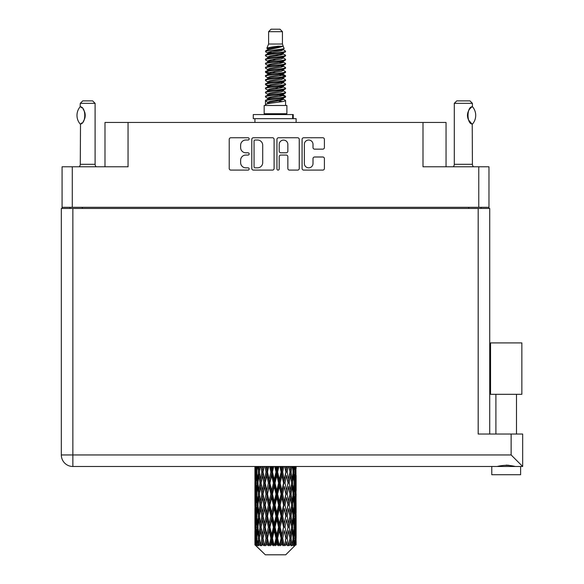 <?xml version="1.0" encoding="UTF-8"?>
<svg xmlns="http://www.w3.org/2000/svg" width="584" height="584" viewBox="0 0 584 584"><rect width="100%" height="100%" fill="white"/><g stroke="black" fill="none" stroke-linecap="round" stroke-linejoin="round"><path stroke-width="0.88" d="M304.352 163.513A4.329 4.329 0 0 0 308.68 167.834A4.329 4.329 0 0 0 313.002 163.513L313.002 158.614A1.621 1.621 0 0 1 314.623 157.001L322.791 157.001A1.621 1.621 0 0 1 324.405 158.614L324.405 168.484A1.621 1.621 0 0 1 322.791 170.097L303.702 170.097A1.621 1.621 0 0 1 302.089 168.484L302.089 139.372A1.621 1.621 0 0 1 303.702 137.751L322.791 137.751A1.621 1.621 0 0 1 324.405 139.372L324.405 147.54A1.621 1.621 0 0 1 322.791 149.154L314.623 149.154A1.621 1.621 0 0 1 313.002 147.54L313.002 144.343A4.329 4.329 0 0 0 308.68 140.021A4.329 4.329 0 0 0 304.352 144.343L304.352 163.513M278.072 170.097A1.131 1.131 0 0 0 279.203 168.966L279.203 156.68A1.621 1.621 0 0 1 280.824 155.059L286.24 155.059A1.621 1.621 0 0 1 287.854 156.68L287.854 168.484A1.621 1.621 0 0 0 289.474 170.097L297.643 170.097A1.621 1.621 0 0 0 299.256 168.484L299.256 139.372A1.621 1.621 0 0 0 297.643 137.751L278.553 137.751A1.621 1.621 0 0 0 276.94 139.372L276.94 168.966A1.131 1.131 0 0 0 278.072 170.097M488.976 208.466L488.976 166.776L488.976 207.313L62.072 207.313L62.072 166.776L62.072 208.466M274.108 168.484L274.108 139.372A1.621 1.621 0 0 0 272.494 137.751L253.405 137.751A1.621 1.621 0 0 0 251.792 139.372L251.792 168.484A1.621 1.621 0 0 0 253.405 170.097L272.494 170.097A1.621 1.621 0 0 0 274.108 168.484M245.806 140.021L248.032 140.021A1.131 1.131 0 0 0 249.164 138.89A1.131 1.131 0 0 0 248.032 137.751L230.848 137.751A1.621 1.621 0 0 0 229.227 139.372L229.227 168.484A1.621 1.621 0 0 0 230.848 170.097L248.032 170.097A1.131 1.131 0 0 0 249.164 168.966A1.131 1.131 0 0 0 248.032 167.834L245.806 167.834A5.176 5.176 0 0 1 240.63 162.659L240.63 160.235A5.176 5.176 0 0 1 245.806 155.059L248.032 155.059A1.131 1.131 0 0 0 249.164 153.928A1.131 1.131 0 0 0 248.032 152.796L245.806 152.796A5.176 5.176 0 0 1 240.63 147.621L240.63 145.197A5.176 5.176 0 0 1 245.806 140.021M62.072 166.776L128.057 166.776L128.057 122.457L446.052 122.457L446.052 166.776M422.991 122.457L422.991 166.776L488.976 166.776M104.989 166.776L104.989 122.457L128.057 122.457M69.978 208.466L69.978 207.313M255.186 140.021A1.131 1.131 0 0 0 254.055 141.153L254.055 166.703A1.131 1.131 0 0 0 255.186 167.834L257.529 167.834A5.176 5.176 0 0 0 262.705 162.659L262.705 145.197A5.176 5.176 0 0 0 257.529 140.021L255.186 140.021M287.854 144.423A4.329 4.329 0 0 0 283.532 140.102A4.329 4.329 0 0 0 279.203 144.423L279.203 151.176A1.621 1.621 0 0 0 280.824 152.796L286.24 152.796A1.621 1.621 0 0 0 287.854 151.176L287.854 144.423M481.07 207.313L481.07 208.466L481.07 207.313M506.197 394.317L490.538 394.317L490.538 342.91L521.848 342.91L521.848 394.317L506.197 394.317M498.772 466.258L500.904 465.776M520.614 466.485L520.614 474.726L491.779 474.726L491.779 466.485M72.861 208.466L72.861 454.951L511.139 454.951L511.139 434.029L522.673 434.029L522.673 466.485L72.861 466.485A11.534 11.534 0 0 1 61.327 454.951L61.327 208.466L489.721 208.466L489.721 434.029L489.721 208.466M511.139 434.029L478.186 434.029L478.186 208.466M506.197 465.127L508.971 465.317M515.27 466.485C509.233 464.981 503.182 464.981 497.115 466.485M511.139 454.951L522.673 466.485M490.538 394.317L490.538 342.91M521.848 394.317L521.848 342.91M80.161 123.998L80.161 123.998A13.264 13.264 0 0 1 80.154 106.777L80.504 106.777C86.184 107.463 86.191 123.326 80.504 123.998L80.278 164.308A3.292 3.292 0 0 1 79.161 166.776M80.278 164.308L95.104 164.308A3.292 3.292 0 0 0 96.221 166.776M95.104 164.308L95.104 103.346L80.278 103.346L80.154 106.777M80.278 103.346L82.745 100.871L92.637 100.871L95.104 103.346M80.504 106.777A10.213 10.213 0 0 1 81.052 107.157M81.264 107.317A10.213 10.213 0 0 1 81.95 107.901L81.789 107.748M83.176 109.259A10.213 10.213 0 0 1 84.446 111.493M84.68 112.106A10.213 10.213 0 0 1 85.22 115.391L84.68 112.113M84.819 118.238L85.22 115.42A10.213 10.213 0 0 1 84.68 118.676L84.702 118.61M84.446 119.289A10.213 10.213 0 0 1 83.191 121.501M81.95 122.881A10.213 10.213 0 0 1 81.271 123.458M81.059 123.618A10.213 10.213 0 0 1 80.504 123.998L81.052 123.625M84.446 111.486L84.249 111.048M84.154 110.836L83.191 109.281M81.709 107.682L81.285 107.332M268.603 31.675L282.444 31.675L279.97 29.2L271.078 29.2L268.603 31.675L268.603 44.026L266.851 48.26L268.297 49.268M282.444 31.675L282.444 44.026L268.603 44.026M286.89 105.485L264.158 105.485L264.158 113.727L286.89 113.727L286.89 105.485M266.873 113.727L266.873 114.552M284.174 113.727L284.174 114.552M282.692 46.202L269.99 48.757L265.757 50.91C265.632 49.494 279.955 47.961 282.692 46.202L278.386 46.202C272.027 46.924 268.18 47.611 266.851 48.26M265.757 50.91L265.727 51.874L268.297 53.392M282.444 44.026L284.021 48.53L281.057 49.786L269.99 51.845L267.706 52.874L268.027 53.246M284.196 48.26C285.05 49.457 265.121 50.553 265.472 51.589M285.291 50.91L285.576 51.589L284.809 51.589L285.291 50.91L283.021 49.414L283.342 49.786L281.057 50.815L268.027 53.531L265.472 55.188L265.727 55.998L268.027 57.371M281.065 95.09L285.576 96.382C286.197 97.754 264.851 99.127 265.472 100.499L265.472 101.017L267.706 102.302L267.706 103.149M282.751 94.579L283.342 95.097L281.057 96.126L269.99 98.185L265.472 100.499M285.576 96.382L285.32 97.185L281.057 99.214L269.99 101.273L267.706 102.302M285.576 96.9C286.197 98.273 264.851 99.645 265.472 101.017L265.472 105.485M285.576 100.499C286.197 101.872 264.851 103.251 265.472 104.624L269.99 102.302L281.057 100.244L283.342 99.214L283.021 98.842L285.576 100.499L285.576 105.485M284.809 51.589C281.313 52.786 264.859 53.991 265.472 55.188M265.472 55.706C264.851 54.334 286.197 52.961 285.576 51.589L281.057 53.903L269.99 55.962L267.706 56.991L267.706 58.02M281.065 52.874L285.576 55.188C286.197 56.56 264.851 57.94 265.472 59.312L265.727 60.115L268.297 61.627M283.021 53.531L283.342 53.903L281.057 54.932L269.99 56.991L265.472 59.312M285.576 55.188L285.32 55.998L283.021 57.371L269.99 60.079L267.706 61.116L268.027 61.488M285.576 55.706C286.197 57.079 264.851 58.451 265.472 59.824M283.021 57.648L285.576 59.312C286.197 60.685 264.851 62.057 265.472 63.43L265.727 64.233L268.297 65.744M283.342 56.991L283.342 58.02L281.057 59.05L269.99 61.116L265.472 63.43M285.576 59.312L285.32 60.115L283.021 61.488L269.99 64.204L267.706 65.233L268.027 65.605M285.576 59.824C286.197 61.196 264.851 62.568 265.472 63.941M283.342 61.116L283.342 62.145L285.576 63.43C286.197 64.802 264.851 66.175 265.472 67.547L265.727 68.35L268.027 69.722M283.342 62.145L281.057 63.174L269.99 65.233L265.472 67.547M285.576 63.43L285.32 64.233L283.021 65.605L269.99 68.321L267.706 69.35L267.706 70.379M285.576 63.941C286.197 65.313 264.851 66.693 265.472 68.065M282.751 65.744L285.576 67.547C286.197 68.919 264.851 70.292 265.472 71.664L265.727 72.474L268.297 73.985M283.021 65.89L283.342 66.262L281.057 67.291L269.99 69.35L265.472 71.664M285.576 67.547L285.32 68.35L283.021 69.722L269.99 72.438L267.706 73.467L268.027 73.847M285.576 68.065C286.197 69.438 264.851 70.81 265.472 72.182M283.021 70.007L285.576 71.664C286.197 73.036 264.851 74.416 265.472 75.789L265.727 76.592L268.297 78.103M283.342 69.35L283.342 70.379L281.057 71.409L269.99 73.467L265.472 75.789M285.576 71.664L285.32 72.474L283.021 73.847L269.99 76.562L267.706 77.592L268.027 77.964M285.576 72.182C286.197 73.555 264.851 74.927 265.472 76.3M282.751 73.985L285.576 75.789C286.197 77.161 264.851 78.533 265.472 79.906L265.727 80.709L268.027 82.081M283.021 74.124L283.342 74.496L281.057 75.526L269.99 77.592L265.472 79.906M285.576 75.789L285.32 76.592L283.021 77.964L269.99 80.68L267.706 81.709L267.706 82.738M285.576 76.3C286.197 77.672 264.851 79.044 265.472 80.424M283.021 78.241L285.576 79.906C286.197 81.278 264.851 82.651 265.472 84.023L265.727 84.826L269.983 85.826M283.342 77.592L283.342 78.621L281.057 79.65L269.99 81.709L265.472 84.023M285.576 79.906L285.32 80.709L283.021 82.081L269.99 84.797L267.706 85.826L268.297 86.344M285.576 80.424C286.197 81.796 264.851 83.169 265.472 84.541M282.751 82.22L285.576 84.023C286.197 85.395 264.851 86.768 265.472 88.14L265.727 88.95L268.027 90.323M283.021 82.366L283.342 82.738L281.057 83.767L269.99 85.826L265.472 88.14M285.576 84.023L285.32 84.826L283.021 86.198L269.99 88.914L267.706 89.943L267.706 90.973M285.576 84.541C286.197 85.914 264.851 87.286 265.472 88.659M281.065 85.826L285.576 88.14C286.197 89.52 264.851 90.892 265.472 92.265L265.727 93.068L268.027 94.44M283.021 86.483L283.342 86.855L281.057 87.885L269.99 89.943L265.472 92.265M285.576 88.14L285.32 88.95L283.021 90.323L269.99 93.038L267.706 94.068L267.706 95.097M285.576 88.659C286.197 90.031 264.851 91.403 265.472 92.776M283.021 90.6L285.576 92.265C286.197 93.637 264.851 95.01 265.472 96.382L265.727 97.185L268.297 98.696M283.342 89.943L283.342 90.973L281.057 92.002L269.99 94.068L265.472 96.382M285.576 92.265L285.32 93.068L283.021 94.44L269.99 97.156L267.706 98.185L268.027 98.557M285.576 92.776C286.197 94.148 264.851 95.528 265.472 96.9M268.801 52.166L271.399 52.575M267.968 52.531L269.983 52.874M279.641 54.203L282.247 54.611M268.801 60.407L271.399 60.816M281.065 62.138L283.079 62.481M267.968 60.773L269.983 61.116M279.641 62.437L282.247 62.846M268.801 64.525L271.399 64.933M281.065 66.262L283.079 66.598M267.968 64.89L269.983 65.233M265.676 71.927L271.399 73.175M281.065 74.496L283.079 74.84M267.968 73.131L269.983 73.475M279.641 74.796L285.372 76.044M281.065 82.738L283.079 83.074M268.801 85.118L271.399 85.527M281.065 86.855L283.079 87.198M279.641 87.155L282.247 87.564M279.641 95.389L282.247 95.798M268.801 97.477L271.399 97.886M281.065 99.214L283.079 99.55M267.968 97.842L269.983 98.185M279.641 99.514L282.247 99.922M296.117 541.682L296.103 544.916L296.059 541.448M296.117 519.614L296.117 534.798L296.103 516.168L295.957 523.746L295.657 516.168L295.957 508.569L296.103 516.168M296.103 494.086L295.957 501.678L295.657 494.086L295.957 486.487L296.117 512.716L296.044 505.116L295.139 505.116M296.117 475.449L296.117 490.633L295.891 466.485M296.117 466.485L296.117 468.558L296.11 466.485M285.715 554.8L295.65 544.916L285.715 554.8L265.333 554.8L255.011 544.916L255.091 541.682L255.193 544.916L256.193 545.741L255.522 544.916L255.208 538.236L255.573 530.652L256.091 538.236L255.522 544.916M261.785 494.086L260.508 501.678L259.347 494.086L260.508 486.487L261.785 494.086L262.924 494.086L262.399 497.539L263.815 505.116L262.399 512.716L261.077 505.116L262.924 494.086L261.077 483.048L262.399 475.449L263.815 483.048L262.399 490.633L261.544 485.808M261.785 516.168L260.508 523.746L259.347 516.168L260.508 508.569L261.785 516.168L262.924 516.168L261.544 524.439L262.399 519.614L263.815 527.199L262.399 534.798L261.077 527.199L262.924 516.168L261.544 507.876M254.931 479.603L254.931 466.485L254.989 479.836M255.157 466.485L255.091 468.558L255.033 466.485M255.31 469.456L255.091 468.558M255.004 472.003L255.909 472.003M254.945 483.048L255.091 475.449L255.391 483.048L255.091 490.633L254.945 483.048L254.945 505.116L255.091 497.539L255.391 505.116L255.091 512.716L254.945 505.116M255.704 466.485L256.091 472.003L255.573 479.603L255.463 466.485M256.558 466.485L256.376 468.558L256.201 466.485M256.829 470.543L256.376 468.558M256.091 472.003L257.142 472.003M255.931 481.077L255.573 479.603M255.31 474.544L255.091 475.449M255.391 483.048L256.376 483.048M255.004 494.086L255.909 494.086M255.31 491.538L255.091 490.633M255.208 494.086L255.573 486.487L256.091 494.086L255.573 501.678L255.208 494.086M255.792 483.048L256.376 475.449L257.099 483.048L256.376 490.633L255.792 483.048M257.712 466.485L258.398 472.003L257.478 479.603L256.69 472.003L257.245 466.485M259.15 466.485L258.865 468.558L258.581 466.485M258.398 472.003L259.53 472.003L258.858 468.558M257.997 482.063L257.478 479.603M256.829 473.456L256.376 475.449M257.099 483.048L258.201 483.048M256.829 492.626L256.376 490.633M255.931 485.019L255.573 486.487M256.091 494.086L257.142 494.086M255.31 496.634L255.091 497.539M255.391 505.116L256.376 505.116M255.931 503.152L255.573 501.678M254.989 508.328L254.945 527.199L255.091 519.614L255.391 527.199L255.091 534.798L254.945 527.199M255.004 516.168L255.909 516.168M255.31 513.621L255.091 512.716M255.792 505.116L256.376 497.539L257.099 505.116L256.376 512.716L255.792 505.116M256.69 494.086L257.478 486.487L258.398 494.086L257.478 501.678L256.69 494.086M257.88 483.048L258.858 475.449L259.968 483.048L258.858 490.633L257.88 483.048M260.844 466.485L261.785 472.003L260.508 479.603L259.347 472.003L260.179 466.485M262.771 466.485L262.399 468.558L262.026 466.485M261.785 472.003L262.924 472.003L261.99 466.485M264.902 466.485L266.027 472.003L264.486 479.603L262.399 468.558M259.968 483.048L261.114 483.048L260.508 479.603M259.53 472.003L258.858 475.449M258.398 494.086L259.53 494.086L258.858 490.633M257.997 484.034L257.478 486.487M257.997 504.131L257.478 501.678M256.829 495.546L256.376 497.539M257.099 505.116L258.201 505.116M255.208 516.168L255.573 508.569L256.091 516.168L255.573 523.746L255.208 516.168M255.931 507.087L255.573 508.569M256.091 516.168L257.142 516.168M256.829 514.708L256.376 512.716M255.31 518.709L255.091 519.614M255.391 527.199L256.376 527.199M255.931 525.228L255.573 523.746M254.989 530.418L255.011 544.916M255.004 538.236L255.909 538.236M255.31 535.703L255.091 534.798M256.69 516.168L257.478 508.569L258.398 516.168L257.478 523.746L256.69 516.168M257.88 505.116L258.858 497.539L259.968 505.116L258.858 512.716L257.88 505.116M263.026 472.003L264.085 466.485M267.195 466.485L266.757 468.558L266.319 466.485M266.027 472.003L267.107 472.003L265.997 466.485M269.625 466.485L270.874 472.003L269.158 479.603L267.494 472.003L267.107 472.003L266.757 468.558M263.815 483.048L264.932 483.048L262.924 472.003L262.399 475.449M265.18 483.048L266.757 475.449L268.399 483.048L266.757 490.633L264.486 479.603M263.026 494.086L262.399 490.633L262.924 494.086L264.932 483.048L264.486 486.487L266.027 494.086L264.486 501.678L263.026 494.086L264.486 486.487M261.114 483.048L260.508 486.487M259.968 505.116L261.114 505.116L260.508 501.678M259.53 494.086L258.858 497.539M258.398 516.168L259.53 516.168L258.858 512.716M257.997 506.109L257.478 508.569M255.792 527.199L256.376 519.614L257.099 527.199L256.376 534.798L255.792 527.199M256.829 517.628L256.376 519.614M257.099 527.199L258.201 527.199M257.997 526.213L257.478 523.746M255.931 529.17L255.573 530.652M256.091 538.236L257.142 538.236M256.829 536.784L256.376 534.798M295.986 544.916L295.957 530.652L296.103 544.916M295.212 544.916L295.927 544.916M255.31 540.784L255.091 541.682M257.88 527.199L258.858 519.614L259.968 527.199L258.858 534.798L257.88 527.199M267.494 472.003L268.698 466.485M272.144 466.485L271.662 468.558L271.188 466.485M255.631 544.916L256.588 545.741L256.106 544.916L256.376 541.682L256.668 544.916L257.829 545.741L256.69 538.236L257.478 530.652L258.398 538.236L257.581 544.916L258.595 545.741L258.858 541.682L259.318 544.916L260.573 545.741L259.347 538.236L260.508 530.652L261.785 538.236L260.661 544.916L261.668 545.741L262.399 541.682L262.99 544.916L264.267 545.741L263.026 538.236L264.486 530.652L266.027 538.236L264.669 544.916L265.611 545.741L266.757 541.682L267.443 544.916L268.662 545.741L268.954 544.916L267.494 538.236L269.158 530.652L270.874 538.236L269.363 544.916L270.173 545.741L270.925 544.916L271.662 541.682L272.407 544.916L273.487 545.741L274.013 544.916L272.458 538.236L274.232 530.652L276.006 538.236L274.443 544.916L275.079 545.741L276.064 544.916L276.816 541.682L277.568 544.916L278.444 545.741L279.174 544.916L277.619 538.236L279.386 530.652L281.116 538.236L279.597 544.916L280.006 545.741L281.167 544.916L281.889 541.682L282.605 544.916L283.211 545.741L284.094 544.916L282.649 538.236L284.291 530.652L285.868 538.236L284.656 545.741L285.912 544.916L286.562 541.682L287.503 545.741L288.489 544.916L287.233 538.236L288.649 530.652L289.971 538.236L288.73 545.741L290.007 544.916L290.54 541.682L291.036 545.741L292.058 544.916L291.08 538.236L292.183 530.652L293.168 538.236L291.978 545.741L293.197 544.916L293.569 541.682L293.599 545.741L294.591 544.916L293.949 538.236L294.672 530.652L295.256 538.236L294.752 544.916L294.183 545.741L295.27 544.916L295.475 541.682L295.65 544.916L295.27 544.916M255.193 544.916L265.333 554.8M293.927 544.916L293.197 544.916M291.044 544.916L290.007 544.916M287.189 544.916L285.912 544.916M284.488 544.916L284.094 544.916M282.605 544.916L281.167 544.916M279.597 544.916L279.174 544.916M277.568 544.916L276.064 544.916M274.443 544.916L274.013 544.916M272.407 544.916L270.925 544.916M269.363 544.916L268.954 544.916M267.443 544.916L266.078 544.916M264.669 544.916L264.304 544.916M262.99 544.916L261.822 544.916M259.318 544.916L258.427 544.916M256.668 544.916L256.106 544.916M270.874 472.003L271.815 472.003L270.604 466.485M274.714 466.485L276.006 472.003L274.232 479.603L272.458 472.003L271.815 472.003L271.662 468.558M268.399 483.048L269.414 483.048L267.107 472.003L266.757 475.449M269.932 483.048L271.662 475.449L273.421 483.048L271.662 490.633L269.932 483.048L269.414 483.048L269.158 479.603M266.027 494.086L267.107 494.086L264.932 483.048L268.246 466.485M267.494 494.086L269.158 486.487L270.874 494.086L269.158 501.678L267.494 494.086L267.107 494.086L266.757 490.633M263.815 505.116L264.932 505.116L262.924 494.086L261.544 502.364M265.18 505.116L266.757 497.539L268.399 505.116L266.757 512.716L264.486 501.678M263.026 516.168L264.486 508.569L266.027 516.168L264.486 523.746L262.399 512.716M261.114 505.116L260.508 508.569M259.968 527.199L261.114 527.199L260.508 523.746M259.53 516.168L258.858 519.614M257.997 528.191L257.478 530.652M258.398 538.236L259.53 538.236L258.858 534.798M256.829 539.696L256.376 541.682M272.458 472.003L273.75 466.485M277.305 466.485L276.816 468.558L276.327 466.485M276.006 472.003L276.765 472.003L275.524 466.485M279.86 466.485L281.116 472.003L279.386 479.603L277.619 472.003L276.765 472.003L276.816 468.558M273.421 483.048L274.283 483.048L271.815 472.003L271.662 475.449M275.035 483.048L276.816 475.449L278.583 483.048L276.816 490.633L275.035 483.048L274.283 483.048L274.232 479.603M270.874 494.086L271.815 494.086L269.414 483.048L269.158 486.487M272.458 494.086L274.232 486.487L276.006 494.086L274.232 501.678L272.458 494.086L271.815 494.086L271.662 490.633M268.399 505.116L269.414 505.116L267.107 494.086L266.757 497.539M269.932 505.116L271.662 497.539L273.421 505.116L271.662 512.716L269.932 505.116L269.414 505.116L269.158 501.678M266.027 516.168L267.107 516.168L264.932 505.116L264.486 508.569M267.494 516.168L269.158 508.569L270.874 516.168L269.158 523.746L267.494 516.168L267.107 516.168L266.757 512.716M263.815 527.199L264.932 527.199L262.924 516.168L273.049 466.485M265.18 527.199L266.757 519.614L268.399 527.199L266.757 534.798L264.486 523.746M261.785 538.236L262.924 538.236L261.544 529.965M263.026 538.236L262.399 534.798M261.114 527.199L260.508 530.652M259.53 538.236L258.858 541.682M277.619 472.003L278.904 466.485M282.349 466.485L281.889 468.558L281.422 466.485M281.116 472.003L281.634 472.003L280.437 466.485M284.729 466.485L285.868 472.003L284.291 479.603L282.649 472.003L281.634 472.003L281.889 468.558M278.583 483.048L279.225 483.048L276.765 472.003L276.816 475.449M280.174 483.048L281.889 475.449L283.554 483.048L281.889 490.633L280.174 483.048L279.225 483.048L279.386 479.603M276.006 494.086L276.765 494.086L274.283 483.048L274.232 486.487M277.619 494.086L279.386 486.487L281.116 494.086L279.386 501.678L277.619 494.086L276.765 494.086L276.816 490.633M273.421 505.116L274.283 505.116L271.815 494.086L271.662 497.539M275.035 505.116L276.816 497.539L278.583 505.116L276.816 512.716L275.035 505.116L274.283 505.116L274.232 501.678M270.874 516.168L271.815 516.168L269.414 505.116L269.158 508.569M272.458 516.168L274.232 508.569L276.006 516.168L274.232 523.746L272.458 516.168L271.815 516.168L271.662 512.716M268.399 527.199L269.414 527.199L267.107 516.168L266.757 519.614M269.932 527.199L271.662 519.614L273.421 527.199L271.662 534.798L269.932 527.199L269.414 527.199L269.158 523.746M266.027 538.236L267.107 538.236L264.932 527.199L264.486 530.652M267.494 538.236L267.107 538.236L266.757 534.798M264.267 545.741L262.924 538.236L262.399 541.682M282.649 472.003L283.853 466.485M286.97 466.485L286.562 468.558L286.145 466.485M285.868 472.003L285.05 466.485M289.022 466.485L289.971 472.003L288.649 479.603L287.233 472.003L286.116 472.003L286.562 468.558M283.554 483.048L283.941 483.048L281.634 472.003L281.889 475.449M285.014 483.048L286.562 475.449L288.022 483.048L286.562 490.633L285.014 483.048L283.941 483.048L284.291 479.603M281.116 494.086L281.634 494.086L279.225 483.048L279.386 486.487M282.649 494.086L284.291 486.487L285.868 494.086L284.291 501.678L282.649 494.086L281.634 494.086L281.889 490.633M278.583 505.116L279.225 505.116L276.765 494.086L276.816 497.539M280.174 505.116L281.889 497.539L283.554 505.116L281.889 512.716L280.174 505.116L279.225 505.116L279.386 501.678M276.006 516.168L276.765 516.168L274.283 505.116L274.232 508.569M277.619 516.168L279.386 508.569L281.116 516.168L279.386 523.746L277.619 516.168L276.765 516.168L276.816 512.716M273.421 527.199L274.283 527.199L271.815 516.168L271.662 519.614M275.035 527.199L276.816 519.614L278.583 527.199L276.816 534.798L275.035 527.199L274.283 527.199L274.232 523.746M270.874 538.236L271.815 538.236L269.414 527.199L269.158 530.652M272.458 538.236L271.815 538.236L271.662 534.798M268.662 545.741L267.107 538.236L266.757 541.682M287.233 472.003L288.277 466.485M290.868 466.485L290.54 468.558L290.197 466.485M289.503 469.244L289.058 466.485M292.467 466.485L293.168 472.003L292.183 479.603L291.08 472.003L289.934 472.003L290.54 468.558M288.022 483.048L286.562 475.449M289.262 483.048L290.54 475.449L291.701 483.048L290.54 490.633L289.262 483.048L288.124 483.048L288.649 479.603M285.868 494.086L284.291 486.487M287.233 494.086L288.649 486.487L289.971 494.086L288.649 501.678L287.233 494.086L286.116 494.086L286.562 490.633M283.554 505.116L283.941 505.116L281.634 494.086L281.889 497.539M285.014 505.116L286.562 497.539L288.022 505.116L286.562 512.716L285.014 505.116L283.941 505.116L284.291 501.678M281.116 516.168L281.634 516.168L279.225 505.116L279.386 508.569M282.649 516.168L284.291 508.569L285.868 516.168L284.291 523.746L282.649 516.168L281.634 516.168L281.889 512.716M278.583 527.199L279.225 527.199L276.765 516.168L276.816 519.614M280.174 527.199L281.889 519.614L283.554 527.199L281.889 534.798L280.174 527.199L279.225 527.199L279.386 523.746M276.006 538.236L276.765 538.236L274.283 527.199L274.232 530.652M277.619 538.236L276.765 538.236L276.816 534.798M273.487 545.741L271.815 538.236L271.662 541.682M291.08 472.003L291.898 466.485M293.803 466.485L293.569 468.558L293.329 466.485M293.051 471.011L293.569 468.558M292.65 483.048L293.569 475.449L294.358 483.048L293.569 490.633L292.65 483.048L291.518 483.048L292.183 479.603M289.934 472.003L290.54 475.449M289.503 491.319L288.649 486.487M291.08 494.086L292.183 486.487L293.168 494.086L292.183 501.678L291.08 494.086L289.934 494.086L290.54 490.633M288.022 505.116L286.562 497.539M289.262 505.116L290.54 497.539L291.701 505.116L290.54 512.716L289.262 505.116L288.124 505.116L288.649 501.678M285.868 516.168L284.291 508.569M287.233 516.168L288.649 508.569L289.971 516.168L288.649 523.746L287.233 516.168L286.116 516.168L286.562 512.716M283.554 527.199L283.941 527.199L281.634 516.168L281.889 519.614M285.014 527.199L286.562 519.614L288.022 527.199L286.562 534.798L285.014 527.199L283.941 527.199L284.291 523.746M281.116 538.236L281.634 538.236L279.225 527.199L279.386 530.652M282.649 538.236L281.634 538.236L281.889 534.798M278.444 545.741L276.765 538.236L276.816 541.682M294.847 466.485L295.256 472.003L294.672 479.603L293.949 472.003L294.489 466.485M295.584 466.485L295.475 468.558L295.343 466.485M295.117 470.032L295.475 468.558M293.949 472.003L292.847 472.003M294.219 481.588L294.672 479.603M293.051 472.989L293.569 475.449M293.051 493.093L293.569 490.633M291.518 483.048L292.183 486.487M292.65 505.116L293.569 497.539L294.358 505.116L293.569 512.716L292.65 505.116L291.518 505.116L292.183 501.678M289.934 494.086L290.54 497.539M289.503 513.409L288.649 508.569M291.08 516.168L292.183 508.569L293.168 516.168L292.183 523.746L291.08 516.168L289.934 516.168L290.54 512.716M288.022 527.199L286.562 519.614M289.262 527.199L290.54 519.614L291.701 527.199L290.54 534.798L289.262 527.199L288.124 527.199L288.649 523.746M285.868 538.236L284.291 530.652M287.233 538.236L286.116 538.236L286.562 534.798M283.211 545.741L281.634 538.236L281.889 541.682M293.949 494.086L294.672 486.487L295.256 494.086L294.672 501.678L293.949 494.086L292.847 494.086M294.957 483.048L295.475 475.449L295.475 490.633L294.957 483.048L293.905 483.048M296.015 466.485L296.117 468.558M295.657 472.003L294.672 472.003M295.73 480.508L295.957 479.603M295.117 473.974L295.475 475.449M295.117 492.108L295.475 490.633M294.219 484.508L294.672 486.487M294.219 503.663L294.672 501.678M293.051 495.071L293.569 497.539M293.051 515.183L293.569 512.716M291.518 505.116L292.183 508.569M292.65 527.199L293.569 519.614L294.358 527.199L293.569 534.798L292.65 527.199L291.518 527.199L292.183 523.746M289.934 516.168L290.54 519.614M289.503 535.484L288.649 530.652M291.08 538.236L289.934 538.236L290.54 534.798M287.503 545.741L286.562 541.682M293.949 516.168L294.672 508.569L295.256 516.168L294.672 523.746L293.949 516.168L292.847 516.168M294.957 505.116L295.475 497.539L295.475 512.716L294.957 505.116L293.905 505.116M296.044 483.048L295.139 483.048M295.73 485.589L295.957 486.487M295.657 494.086L294.672 494.086M295.73 502.583L295.957 501.678M295.117 496.057L295.475 497.539M295.117 514.197L295.475 512.716M294.219 506.576L294.672 508.569M294.219 525.739L294.672 523.746M293.051 517.154L293.569 519.614M293.051 537.251L293.569 534.798M291.518 527.199L292.183 530.652M289.934 538.236L290.54 541.682M294.957 527.199L295.475 519.614L295.475 534.798L294.957 527.199L293.905 527.199M295.73 507.664L295.957 508.569M295.657 516.168L294.672 516.168M295.73 524.651L295.957 523.746M295.117 518.139L295.475 519.614M295.117 536.273L295.475 534.798M294.219 528.659L294.672 530.652M293.949 538.236L292.847 538.236M293.051 539.222L293.569 541.682M296.044 527.199L295.139 527.199M296.103 538.236L296.117 534.798M295.73 529.746L295.957 530.652M295.657 538.236L294.672 538.236M295.117 540.207L295.475 541.682M278.386 46.202L269.99 47.727L267.706 48.757L268.027 49.129M283.079 85.49L283.021 86.198M275.524 100.244L282.247 101.594M272.531 59.568L275.524 60.079M268.027 98.842L267.706 99.214L267.706 98.185M275.524 54.932L278.517 55.451M283.079 73.131L283.342 74.496M275.524 87.885L278.517 88.403M272.531 71.927L275.524 72.438M268.027 86.483L267.706 86.855L267.706 85.826M281.065 98.185L283.021 98.842M288.73 545.741L289.503 540.996M284.656 545.741L289.503 518.928M280.006 545.741L289.503 496.845M275.079 545.741L283.941 505.116L289.503 474.763M270.173 545.741L281.634 494.086L287.146 466.485M265.611 545.741L282.802 466.485M261.668 545.741L267.107 516.168L278.006 466.485M261.544 480.289L263.902 466.485M253.281 118.669L253.281 114.552L293.234 114.552L293.234 118.669L253.281 118.669M296.117 122.457L296.117 118.669L293.234 118.669M254.931 118.669L254.931 122.457M453.177 166.776A3.292 3.292 0 0 0 454.294 164.308L472.419 164.308A3.292 3.292 0 0 0 473.536 166.776M454.294 164.308L454.294 103.346L472.419 103.346L472.419 106.638L471.755 107.076M470.879 107.777L469.864 108.828M468.711 110.515L468.317 111.332M467.894 112.486L467.477 115.384L468.076 118.837A10.213 10.213 0 0 1 468.076 111.931M468.58 120.019L471.609 123.596M472.419 164.308L472.23 124.027A10.213 10.213 0 0 1 468.317 119.457M454.294 103.346L456.768 100.871L469.945 100.871L472.419 103.346M472.514 106.748A13.264 13.264 0 0 1 472.514 124.027L472.23 124.027C466.623 123.961 466.616 106.814 472.237 106.748A10.213 10.213 0 0 0 471.726 107.098M468.31 111.34A10.213 10.213 0 0 1 471.193 107.507M72.285 166.776L72.285 207.313M478.763 207.313L478.763 166.776M468.711 208.466L468.711 207.313M82.337 207.313L82.337 208.466M61.327 454.951A11.534 11.534 0 0 0 72.861 466.485L72.861 454.951L61.327 454.951M292.664 118.669L292.664 114.552M516.49 394.317L516.49 434.029M495.896 394.317L495.896 434.029M254.931 486.487L254.931 501.678M254.931 508.569L254.931 523.746M254.931 530.652L254.931 544.916M267.706 48.757L267.706 49.786M283.342 52.874L283.342 53.903M267.706 65.233L267.706 66.262M267.706 73.467L267.706 74.496M283.342 85.826L283.342 86.855M283.342 94.068L283.342 95.097M283.021 94.718L285.32 96.09M265.727 84.826L268.027 86.198M283.342 48.757L283.342 49.786M267.706 52.874L267.706 53.903M267.706 61.116L267.706 62.145M283.342 65.233L283.342 66.262M267.706 77.592L267.706 78.621M283.342 81.709L283.342 82.738M283.342 98.185L283.342 99.214"/></g></svg>
